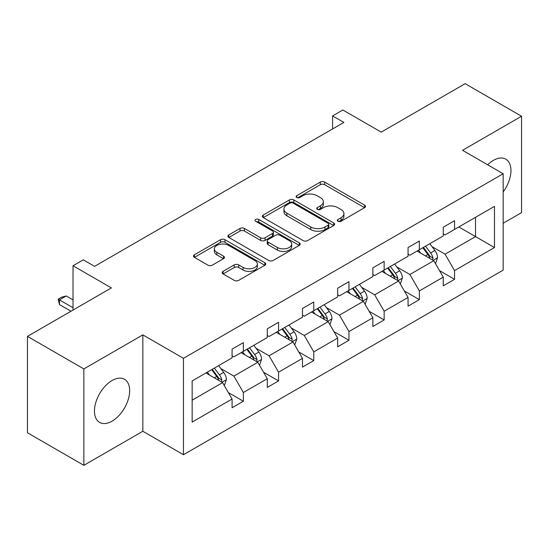 <?xml version="1.0" encoding="UTF-8"?>
<svg xmlns="http://www.w3.org/2000/svg" width="549" height="549" viewBox="0 0 549 549"><rect width="100%" height="100%" fill="white"/><g stroke="black" fill="none" stroke-linecap="round" stroke-linejoin="round"><path stroke-width="0.82" d="M337.964 221.261A2.189 1.263 0 0 0 341.059 221.261L364.591 207.68A3.129 1.805 0 0 0 365.51 206.397A3.129 1.805 0 0 0 364.591 205.12L324.727 182.103A3.129 1.805 0 0 0 320.3 182.103L296.769 195.691A2.189 1.263 0 0 0 296.131 196.583A2.189 1.263 0 0 0 296.769 197.482A2.189 1.263 0 0 0 299.871 197.482L302.918 195.719A10.019 5.785 0 0 1 317.089 195.719L320.41 197.64A10.019 5.785 0 0 1 323.347 201.73A10.019 5.785 0 0 1 320.41 205.82L317.363 207.584A2.189 1.263 0 0 0 316.725 208.476A2.189 1.263 0 0 0 317.363 209.368A2.189 1.263 0 0 0 320.465 209.368L323.512 207.611A10.019 5.785 0 0 1 337.683 207.611L341.004 209.533A10.019 5.785 0 0 1 343.942 213.623A10.019 5.785 0 0 1 341.004 217.713L337.964 219.47A2.189 1.263 0 0 0 337.319 220.369A2.189 1.263 0 0 0 337.964 221.261L337.964 219.47M112.058 421.172A24.89 14.37 120 0 0 128.315 399.24A24.89 14.37 120 0 0 124.499 379.297A24.89 14.37 120 0 0 112.058 380.532A24.89 14.37 120 0 0 95.8 402.458A24.89 14.37 120 0 0 99.609 422.401A24.89 14.37 120 0 0 112.058 421.172M503.165 191.917A24.89 14.37 120 0 0 505.794 159.162A24.89 14.37 120 0 0 493.345 160.39A24.89 14.37 120 0 0 487.642 164.782M503.165 223.244L521.55 212.628L521.55 116.237L465.147 83.668L381.219 132.124L342.864 109.985L332.598 115.908L332.598 128.933M83.853 465.332L142.85 431.267L142.85 334.876L83.853 368.935L83.853 465.332L27.45 432.763L27.45 336.372L111.378 287.916L73.024 265.771L73.024 310.061M83.853 368.935L27.45 336.372M223.079 271.35A3.129 1.805 0 0 0 222.167 272.627A3.129 1.805 0 0 0 223.079 273.91L234.265 280.361A3.129 1.805 0 0 0 238.691 280.361L264.824 265.277A3.129 1.805 0 0 0 265.743 264A3.129 1.805 0 0 0 264.824 262.717L224.96 239.707A3.129 1.805 0 0 0 220.533 239.707L194.401 254.791A3.129 1.805 0 0 0 193.481 256.067A3.129 1.805 0 0 0 194.401 257.351L207.913 265.146A3.129 1.805 0 0 0 212.339 265.146L223.525 258.689A3.129 1.805 0 0 0 224.438 257.412A3.129 1.805 0 0 0 223.525 256.136L216.828 252.266A8.379 4.838 0 0 1 214.371 248.848A8.379 4.838 0 0 1 219.545 244.38A8.379 4.838 0 0 1 228.672 245.424L254.914 260.576A8.379 4.838 0 0 1 257.371 264A8.379 4.838 0 0 1 252.197 268.468A8.379 4.838 0 0 1 243.07 267.418L238.691 264.892A3.129 1.805 0 0 0 234.265 264.892L223.079 271.35L223.079 273.91M73.024 265.771L83.29 259.849L94.572 266.361L343.88 122.42L332.598 115.908M142.85 334.876L183.462 358.319L503.165 173.745L503.165 270.135L183.462 454.716L183.462 358.319M521.55 116.237L462.553 150.296L503.165 173.745M303.137 240.599A3.129 1.805 0 0 0 307.564 240.599L333.696 225.515A3.129 1.805 0 0 0 334.616 224.232A3.129 1.805 0 0 0 333.696 222.956L293.839 199.939A3.129 1.805 0 0 0 289.405 199.939L263.273 215.03A3.129 1.805 0 0 0 262.36 216.306A3.129 1.805 0 0 0 263.273 217.582L303.137 240.599M256.513 221.734A2.189 1.263 0 0 1 258.737 222.043L258.737 219.442L299.26 242.836A3.129 1.805 0 0 1 300.179 244.113A3.129 1.805 0 0 1 299.26 245.396L273.127 260.48A3.129 1.805 0 0 1 268.701 260.48L228.837 237.47L228.837 234.91A3.129 1.805 0 0 0 227.924 236.187A3.129 1.805 0 0 0 228.837 237.47M228.837 234.91L240.023 228.453A3.129 1.805 0 0 1 244.449 228.453L260.617 237.786A3.129 1.805 0 0 0 265.043 237.786L272.469 233.503A3.129 1.805 0 0 0 273.381 232.227A3.129 1.805 0 0 0 272.469 230.944L255.635 221.226A2.189 1.263 0 0 1 254.99 220.334A2.189 1.263 0 0 1 256.349 219.168A2.189 1.263 0 0 1 258.737 219.442M192.15 380.924L232.083 357.866L232.083 349.137L243.365 342.624L243.365 351.353L267.281 337.546L267.281 328.817L278.563 322.304L278.563 331.033L302.478 317.226L302.478 308.497L313.76 301.984L313.76 310.713L337.669 296.906L337.669 288.177L348.951 281.664L348.951 290.394L372.867 276.586L372.867 267.857L384.149 261.345L384.149 270.074L408.065 256.266L408.065 247.537L419.347 241.025L419.347 249.754L443.263 235.946L443.263 227.217L454.545 220.705L454.545 229.427L494.477 206.376L494.477 247.537L454.545 270.595L454.545 279.317L443.263 285.83L443.263 277.108L419.347 290.915L419.347 299.637L408.065 306.15L408.065 297.428L384.149 311.235L384.149 319.957L372.867 326.477L372.867 317.747L348.951 331.555L348.951 340.284L337.669 346.796L337.669 338.067L313.76 351.875L313.76 360.604L302.478 367.116L302.478 358.387L278.563 372.195L278.563 380.924L267.281 387.436L267.281 378.707L243.365 392.514L243.365 401.244L232.083 407.756L232.083 399.027L192.15 422.085L192.15 380.924M241.107 352.657L257.804 362.292L233.888 376.099L220.828 368.564M233.888 376.099L243.365 392.514M257.804 362.292L267.281 378.707M232.083 355.779L233.888 356.823L243.365 351.353M276.305 332.337L293.001 341.972L269.085 355.779L256.026 348.244M269.085 355.779L278.563 372.195M293.001 341.972L302.478 358.387M267.281 335.46L269.085 336.503L278.563 331.033M311.503 312.017L328.199 321.652L304.283 335.46L291.224 327.925M304.283 335.46L313.76 351.875M328.199 321.652L337.669 338.067M302.478 315.14L304.283 316.183L313.76 310.713M346.694 291.697L363.39 301.332L339.474 315.14L326.422 307.605M339.474 315.14L348.951 331.555M363.39 301.332L372.867 317.747M337.669 294.82L339.474 295.863L348.951 290.394M381.891 271.371L398.588 281.013L374.672 294.82L361.613 287.278M374.672 294.82L384.149 311.235M398.588 281.013L408.065 297.428M372.867 274.5L374.672 275.543L384.149 270.074M417.089 251.051L433.785 260.693L409.87 274.5L396.81 266.958M409.87 274.5L419.347 290.915M433.785 260.693L443.263 277.108M408.065 254.18L409.87 255.223L419.347 249.754M458.827 226.957L475.523 236.592L445.067 254.18L432.008 246.638M445.067 254.18L454.545 270.595M494.477 247.537L475.523 236.592L475.523 217.315L494.477 206.376M142.85 431.267L183.462 454.716M443.263 233.86L445.067 234.903L454.545 229.427M192.15 400.2L222.606 382.612L205.909 372.977M222.606 382.612L232.083 399.027M439.536 270.657L454.545 279.317M404.345 290.977L419.347 299.637M369.148 311.297L384.149 319.957M333.95 331.617L348.951 340.284M298.752 351.936L313.76 360.604M263.561 372.256L278.563 380.924M228.363 392.583L243.365 401.244M338.836 221.57L341.004 220.321A10.019 5.785 0 0 0 343.942 216.231L343.942 213.623M323.347 201.73L323.347 204.338A10.019 5.785 0 0 1 320.41 208.428L318.242 209.677M364.55 207.7L324.727 184.711A3.129 1.805 0 0 0 320.3 184.711L297.647 197.791M333.655 225.536L293.839 202.547A3.129 1.805 0 0 0 289.405 202.547L263.314 217.61M328.165 225.131A2.189 1.263 0 0 0 328.803 224.232A2.189 1.263 0 0 0 328.165 223.34L293.173 203.137A2.189 1.263 0 0 0 290.071 203.137L286.859 204.99A10.019 5.785 0 0 0 283.922 209.08A10.019 5.785 0 0 0 286.859 213.177L310.775 226.984A10.019 5.785 0 0 0 324.953 226.984L328.165 225.131L328.165 227.732A2.189 1.263 0 0 0 328.803 226.84L328.803 224.232M283.922 209.08L283.922 211.688A10.019 5.785 0 0 0 286.859 215.778L286.859 213.177M328.165 227.732L324.953 229.585A10.019 5.785 0 0 1 310.775 229.585L286.859 215.778M228.878 237.491L240.023 231.06L240.023 228.453M273.381 232.227L273.381 234.828A3.129 1.805 0 0 1 272.469 236.111L265.043 240.393A3.129 1.805 0 0 1 260.617 240.393L244.449 231.06A3.129 1.805 0 0 0 240.023 231.06M258.737 222.043L299.219 245.417M277.396 247.475A8.379 4.838 0 0 0 286.523 248.519A8.379 4.838 0 0 0 291.697 244.051A8.379 4.838 0 0 0 289.241 240.634L279.997 235.295A3.129 1.805 0 0 0 275.564 235.295L268.145 239.577A3.129 1.805 0 0 0 267.233 240.853A3.129 1.805 0 0 0 268.145 242.136L277.396 247.475L277.396 250.076A8.379 4.838 0 0 0 286.523 251.126A8.379 4.838 0 0 0 291.697 246.659L291.697 244.051M267.233 240.853L267.233 243.461A3.129 1.805 0 0 0 268.145 244.737L268.145 242.136M277.396 250.076L268.145 244.737M257.371 264L257.371 266.601A8.379 4.838 0 0 1 252.197 271.069A8.379 4.838 0 0 1 243.07 270.026L238.691 267.5A3.129 1.805 0 0 0 234.265 267.5L223.12 273.93M214.371 248.848L214.371 251.449A8.379 4.838 0 0 0 216.828 254.873L216.828 252.266M223.484 258.716L216.828 254.873M264.783 265.297L224.96 242.308A3.129 1.805 0 0 0 220.533 242.308L194.442 257.371M435.501 263.664L437.574 257.673A8.455 4.879 -120 0 0 434.877 250.468L429.812 243.708M420.726 253.151L418.53 250.22M432.537 259.972L433.01 258.03A8.455 4.879 -120 0 0 430.588 252.945L425.523 246.185M423.409 247.407L428.982 254.846A4.31 2.484 60 0 1 429.764 256.157L433.01 258.03M422.819 247.75L427.884 254.51A8.455 4.879 60 0 1 429.991 258.504M400.303 283.984L402.376 277.993A8.455 4.879 -120 0 0 399.679 270.787L394.614 264.028M385.528 273.471L383.332 270.54M397.339 280.292L397.812 278.35A8.455 4.879 -120 0 0 395.397 273.265L390.325 266.505M388.212 267.727L393.784 275.166A4.31 2.484 60 0 1 394.566 276.476L397.812 278.35M387.621 268.07L392.686 274.829A8.455 4.879 60 0 1 394.793 278.823M365.106 304.304L367.185 298.313A8.455 4.879 -120 0 0 364.481 291.114L359.417 284.348M350.337 293.797L348.135 290.86M362.148 300.612L362.615 298.67A8.455 4.879 -120 0 0 360.199 293.585L355.134 286.825M353.014 288.047L358.586 295.486A4.31 2.484 60 0 1 359.369 296.796L362.615 298.67M352.424 288.39L357.488 295.149A8.455 4.879 60 0 1 359.595 299.143M329.915 324.624L331.987 318.633A8.455 4.879 -120 0 0 329.29 311.434L324.226 304.668M315.14 314.117L312.944 311.18M326.95 320.932L327.424 318.99A8.455 4.879 -120 0 0 325.001 313.904L319.937 307.145M317.816 308.366L323.395 315.812A4.31 2.484 60 0 1 324.178 317.116L327.424 318.99M317.226 308.71L322.29 315.469A8.455 4.879 60 0 1 324.397 319.463M294.717 344.944L296.789 338.953A8.455 4.879 -120 0 0 294.092 331.754L289.028 324.987M279.942 334.437L277.746 331.5M291.752 341.252L292.226 339.309A8.455 4.879 -120 0 0 289.803 334.224L284.739 327.465M282.618 328.686L288.198 336.132A4.31 2.484 60 0 1 288.98 337.436L292.226 339.309M282.035 329.029L287.1 335.789A8.455 4.879 60 0 1 289.206 339.783M259.519 365.263L261.592 359.272A8.455 4.879 -120 0 0 258.895 352.074L253.83 345.307M244.744 354.757L242.548 351.82M256.555 361.571L257.028 359.629A8.455 4.879 -120 0 0 254.606 354.544L249.541 347.785M247.427 349.006L253 356.452A4.31 2.484 60 0 1 253.782 357.756L257.028 359.629M246.837 349.349L251.902 356.109A8.455 4.879 60 0 1 254.009 360.103M224.321 385.583L226.401 379.592A8.455 4.879 -120 0 0 223.697 372.394L218.632 365.627M209.546 375.077L207.35 372.147M221.357 381.891L221.83 379.956A8.455 4.879 -120 0 0 219.415 374.864L214.35 368.104M212.23 369.326L217.802 376.772A4.31 2.484 60 0 1 218.584 378.076L221.83 379.956M211.639 369.669L216.704 376.429A8.455 4.879 60 0 1 218.811 380.423M73.024 299.898L66.209 295.966L59.443 299.878L73.024 307.714M59.443 304.565L58.201 299.157L59.443 299.878L59.443 304.565L70.993 311.235M58.201 299.157L61.584 297.201L66.209 295.966M341.004 220.321L341.004 217.713M317.363 209.368L317.363 207.584M320.41 208.428L320.41 205.82M296.769 197.482L296.769 195.691M320.3 184.711L320.3 182.103M324.727 184.711L324.727 182.103M364.591 207.68L364.591 205.12M263.273 217.582L263.273 215.03M289.405 202.547L289.405 199.939M293.839 202.547L293.839 199.939M333.696 225.515L333.696 222.956M310.775 229.585L310.775 226.984M324.953 229.585L324.953 226.984M244.449 231.06L244.449 228.453M260.617 240.393L260.617 237.786M265.043 240.393L265.043 237.786M272.469 236.111L272.469 233.503M299.26 245.396L299.26 242.836M234.265 267.5L234.265 264.892M238.691 267.5L238.691 264.892M243.07 270.026L243.07 267.418M223.525 258.689L223.525 256.136M194.401 257.351L194.401 254.791M220.533 242.308L220.533 239.707M224.96 242.308L224.96 239.707M264.824 265.277L264.824 262.717M433.175 260.343L437.519 257.831M430.588 252.945L434.877 250.468M425.475 255.896L427.884 254.51M397.977 280.663L402.321 278.151M395.397 273.265L399.679 270.787M390.284 276.216L392.686 274.829M362.786 300.982L367.13 298.478M360.199 293.585L364.481 291.114M355.086 296.535L357.488 295.149M327.588 321.302L331.932 318.797M325.001 313.904L329.29 311.434M319.889 316.855L322.29 315.469M292.391 341.622L296.734 339.117M289.803 334.224L294.092 331.754M284.691 337.175L287.1 335.789M257.193 361.942L261.537 359.437M254.606 354.544L258.895 352.074M249.5 357.495L251.902 356.109M222.002 382.262L226.339 379.757M219.415 374.864L223.697 372.394M214.302 377.822L216.704 376.429"/></g></svg>
